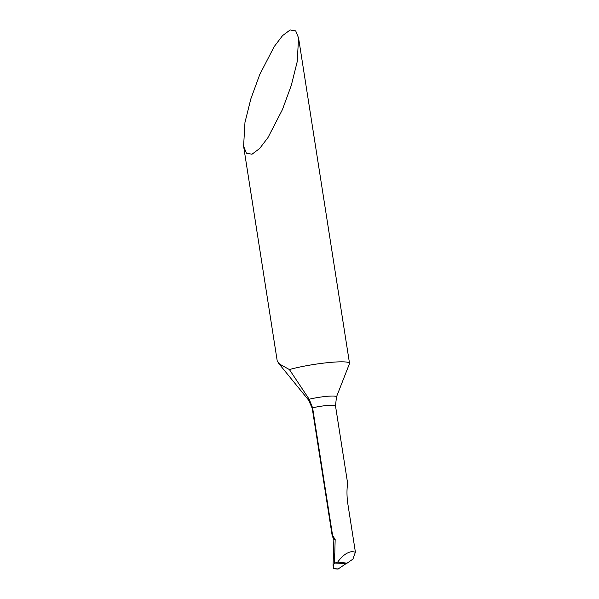 <?xml version="1.0" encoding="UTF-8"?>
<svg xmlns="http://www.w3.org/2000/svg" width="599" height="599" viewBox="0 0 599 599"><rect width="100%" height="100%" fill="white"/><g stroke="black" fill="none" stroke-linecap="round" stroke-linejoin="round"><path stroke-width="0.9" d="M338.023 569.05L346.155 563.592L334.976 563.053L334.549 562.057L334.976 563.053L346.155 563.592L347.068 563.18L337.739 562.042L334.497 563.255L333.553 549.979L334.549 562.057L335.163 539.504L332.602 535.499L312.603 407.814L309.189 399.241L289.399 369.561A35.528 4.388 171.1 0 1 334.654 362.073A35.528 4.388 171.1 0 1 349.524 363.323A35.528 4.388 171.1 0 1 349.479 363.653L336.473 396.927A17.476 2.164 -8.9 0 0 329.173 396.149A17.476 2.164 -8.9 0 0 309.189 399.241A17.476 2.164 171.1 0 0 308.597 400.125L312.244 408.323L332.22 535.903M337.739 562.042C342.314 555.692 347.098 552.211 352.092 551.604L355.402 552.151L347.66 502.733C346.866 496.331 346.776 490.596 347.375 485.534L347.255 480.915M347.068 563.18L352.923 559.122L355.402 552.151M332.677 536.157L332.602 535.499M250.854 98.835L259.764 74.508L274.2 46.595L282.556 35.626L290.163 29.95L295.726 30.938L298.572 37.962L297.201 61.719L291.316 85.335L282.406 109.654L267.97 137.575L259.614 148.545L252.007 154.213L246.444 153.232L243.598 146.201L244.969 122.443L250.854 98.835M243.598 146.201L277.232 360.995L279.516 364.035L289.399 369.561M334.976 563.053L333.823 564.153L333.141 565.98L333.688 568.324L334.983 568.848M312.244 408.323A15.102 1.864 171.1 0 1 312.603 407.814A15.102 1.864 -8.9 0 1 329.18 405.306A15.102 1.864 -8.9 0 1 335.5 405.845L336.473 396.927M335.163 539.504L333.853 539.549L333.066 565.973M338.368 568.953L334.542 568.736M298.572 37.962L349.524 363.323M347.368 481.603L335.5 405.845M308.597 400.125L278.063 362.627M333.853 539.549L332.28 536.045M335.313 568.878L337.986 569.05"/></g></svg>
